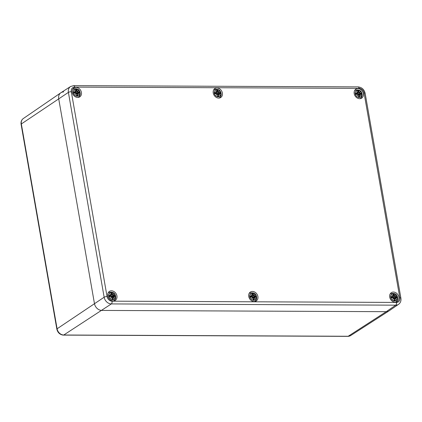 <?xml version="1.0" encoding="UTF-8"?>
<svg xmlns="http://www.w3.org/2000/svg" width="422" height="422" viewBox="0 0 422 422"><rect width="100%" height="100%" fill="white"/><g stroke="black" fill="none" stroke-linecap="round" stroke-linejoin="round"><path stroke-width="0.63" d="M62.809 335.068A1.952 0.944 -83.2 0 0 63.179 334.968A6.546 5.296 -123.6 0 1 57.091 328.791A1.952 0.549 170.1 0 0 56.849 329.128C57.64 332.446 59.629 334.424 62.809 335.068L63.437 335.105A1.952 1.034 -89.4 0 0 63.775 335.005L63.179 334.968M63.411 335.105A1.952 1.034 -89.4 0 0 63.442 335.105L66.28 335.115A1.952 1.008 90.3 0 1 66.249 335.115M345.038 336.35A1.952 1.008 -89.7 0 0 345.36 336.25L66.602 335.021A1.952 1.008 90.3 0 1 66.28 335.121L347.876 336.36A1.952 0.981 -90.1 0 0 348.182 336.26L345.36 336.25M347.844 336.36A1.952 0.981 -90.1 0 0 347.876 336.36L348.509 336.323A1.952 1.06 83.4 0 1 348.472 336.329M348.772 336.228A1.952 1.06 83.4 0 1 348.509 336.323L350.677 335.559A6.546 5.296 -123.6 0 1 348.772 336.228L348.182 336.26L386.23 311.684L101.823 310.428A7.221 5.839 -123.6 0 1 94.449 303.571L58.7 98.737A7.221 5.839 -123.6 0 1 60.826 92.793A7.221 5.839 -123.6 0 1 63.69 91.938M350.677 335.559L388.978 310.908A7.221 5.839 -123.6 0 1 386.23 311.684A7.221 5.839 56.4 0 0 389.095 310.829L398.553 304.336C400.494 302.885 401.275 300.828 400.9 298.159A2.168 0.607 -9.9 0 0 399.824 297.827A4.885 3.951 -123.6 0 1 396.448 302.426A2.168 1.118 90.3 0 1 395.757 305.169A7.053 5.702 56.4 0 0 398.553 304.336M107.051 296.534L71.302 91.701A4.885 3.951 -123.6 0 1 74.678 87.101A2.168 1.118 -89.7 0 0 73.628 85.634L70.59 86.505L60.942 92.713A7.221 5.839 56.4 0 0 58.7 98.737L94.449 303.571A7.221 5.839 56.4 0 0 101.823 310.428L386.23 311.684L395.757 305.169L111.345 303.919A2.168 1.118 90.3 0 0 112.041 301.171A4.885 3.951 -123.6 0 1 107.051 296.534A2.168 0.607 170.1 0 0 104.144 297.225A7.053 5.702 56.4 0 0 111.345 303.919L63.775 335.005L66.602 335.021M81.414 92.423A5.344 4.325 -123.6 0 1 79.8 96.854A5.344 4.325 -123.6 0 1 73.243 94.797A5.344 4.325 -123.6 0 1 73.882 87.955A5.344 4.325 -123.6 0 1 81.414 92.423M222.383 93.046A5.344 4.325 -123.6 0 1 220.769 97.477A5.344 4.325 -123.6 0 1 214.207 95.419A5.344 4.325 -123.6 0 1 214.851 88.578A5.344 4.325 -123.6 0 1 222.383 93.046M363.353 93.668A5.344 4.325 -123.6 0 1 361.733 98.099A5.344 4.325 -123.6 0 1 355.176 96.042A5.344 4.325 -123.6 0 1 355.82 89.2A5.344 4.325 -123.6 0 1 363.353 93.668M398.864 297.135A5.344 4.325 -123.6 0 1 397.244 301.566A5.344 4.325 -123.6 0 1 390.688 299.509A5.344 4.325 -123.6 0 1 391.331 292.668A5.344 4.325 -123.6 0 1 398.864 297.135M257.895 296.518A5.344 4.325 -123.6 0 1 256.281 300.944A5.344 4.325 -123.6 0 1 249.718 298.887A5.344 4.325 -123.6 0 1 250.362 292.045A5.344 4.325 -123.6 0 1 257.895 296.518M116.926 295.896A5.344 4.325 -123.6 0 1 115.311 300.322A5.344 4.325 -123.6 0 1 108.749 298.27A5.344 4.325 -123.6 0 1 109.393 291.423A5.344 4.325 -123.6 0 1 116.926 295.896M109.05 292.24A5.344 4.325 56.4 0 0 108.465 292.325M114.119 300.833A5.344 4.325 56.4 0 0 114.425 300.327M250.019 292.863A5.344 4.325 56.4 0 0 249.434 292.947M255.088 301.456A5.344 4.325 56.4 0 0 255.389 300.949M390.983 293.485A5.344 4.325 56.4 0 0 390.403 293.57M396.058 302.073A5.344 4.325 56.4 0 0 396.358 301.572M355.472 90.018A5.344 4.325 56.4 0 0 354.891 90.102M360.546 98.606A5.344 4.325 56.4 0 0 360.847 98.099M214.508 89.395A5.344 4.325 56.4 0 0 213.922 89.48M219.577 97.983A5.344 4.325 56.4 0 0 219.878 97.477M73.539 88.773A5.344 4.325 56.4 0 0 72.953 88.857M78.608 97.361A5.344 4.325 56.4 0 0 78.914 96.86M111.572 294.15L112.257 293.01A3.276 2.648 -123.6 0 0 110.96 293.005A9.368 4.536 77.8 0 1 111.645 294.387L111.677 294.408A9.3 4.505 -102.2 0 0 111.076 293.179L111.076 293.179M111.645 294.387L111.429 294.888L111.677 294.408L111.044 293.105M111.677 294.408L111.614 294.804M111.466 294.788A9.3 6.314 -153.1 0 0 110.015 293.976L110.443 294.298L110.015 293.976A9.3 3.967 43.8 0 1 111.26 295.062L110.902 295.469L111.302 295.068A9.226 3.935 -136.2 0 0 110.443 294.298M110.917 295.379A9.368 4.062 176.3 0 0 109.282 295.289L109.456 295.384A9.3 4.035 -3.7 0 1 110.902 295.469L109.862 296.582M111.091 296.36L111.044 296.313A9.3 1.087 164.5 0 0 109.678 296.629L109.53 296.724A9.368 1.097 -15.5 0 1 111.091 296.36L111.582 296.687A9.226 0.659 -56.9 0 1 111.023 297.6L110.717 297.985L111.023 297.6A9.226 2.363 143 0 0 111.783 296.872L112.199 297.378A9.3 3.613 -81.5 0 1 112.067 298.85L112.067 298.85M111.577 296.692L111.044 296.313M111.54 296.65A9.3 0.665 123.1 0 1 110.717 297.985A9.3 2.379 -37 0 0 111.841 296.93M112.162 297.357A9.368 3.645 98.5 0 1 112.009 299.029A3.276 2.648 -123.6 0 0 113.312 299.034L112.104 298.586M111.376 297.03L111.777 296.872M113.312 299.034A9.368 5.861 -99.5 0 0 113.054 297.362L112.959 297.383A9.3 5.813 80.5 0 1 113.196 298.855M113.054 297.362L113.249 296.877L112.173 297.863M113.481 296.661A9.3 6.583 -139.8 0 1 114.346 298.001L114.014 297.615L114.346 298.001A9.3 3.703 33.2 0 0 113.275 296.94L113.386 296.692A9.226 6.53 40.2 0 1 113.998 297.584M113.74 296.323L113.381 296.698L113.74 296.323M114.81 296.655L114.81 296.655A9.3 2.722 -178.4 0 0 113.771 296.334M113.782 296.371A9.368 2.743 1.6 0 1 114.984 296.75A3.276 2.648 -123.6 0 0 114.737 295.31L112.247 296.666L111.292 296.202L110.796 295.316M114.737 295.31A9.368 2.416 158.7 0 0 113.613 295.389L113.592 295.479A9.3 2.4 -21.3 0 1 114.594 295.405M113.613 295.389L113.096 295.078L113.592 295.479L112.247 296.666M112.901 294.888L112.442 294.414L112.896 294.894L113.65 293.992L112.901 294.793M112.537 294.392A9.368 4.964 -76.8 0 0 112.257 293.01M113.201 295.073A9.3 3.281 -45.3 0 0 113.65 293.992M112.896 294.894L113.439 294.308A9.226 3.255 134.7 0 1 113.107 295.073L111.324 296.344M109.53 296.724A3.276 2.648 -123.6 0 1 109.282 295.289M115.275 296.102A3.793 3.065 -123.6 0 1 110.949 299.182A3.793 3.065 -123.6 0 1 109.868 292.973A3.793 3.065 -123.6 0 1 115.275 296.102M252.541 294.772L253.226 293.633A3.276 2.648 -123.6 0 0 251.923 293.628L251.923 293.628A9.368 4.536 77.8 0 1 252.614 295.01L252.219 295.627M252.614 295.01L252.403 295.5A9.226 6.267 26.9 0 0 251.443 294.936M252.43 295.405A9.3 6.314 -153.1 0 0 250.984 294.593L251.412 294.92L250.984 294.593A9.3 3.967 43.8 0 1 252.229 295.685L250.832 297.204M251.887 296.001A9.368 4.062 176.3 0 0 250.251 295.912L250.425 296.007A9.3 4.035 -3.7 0 1 251.865 296.091L252.266 295.69M252.061 296.982L252.013 296.935A9.3 1.087 164.5 0 0 250.642 297.252L250.499 297.346A9.368 1.097 -15.5 0 1 252.061 296.982L252.551 297.31L252.013 296.935L250.631 297.257M252.504 297.273A9.3 0.665 123.1 0 1 251.681 298.607L251.992 298.222A9.226 0.659 -56.9 0 0 252.551 297.31L252.018 296.93M252.804 297.552L253.174 297.995L252.804 297.552A9.3 2.379 -37 0 1 251.681 298.607L252.551 297.304M253.031 299.472L253.031 299.472A9.3 3.613 -81.5 0 0 253.163 298.001M253.131 297.979A9.368 3.645 98.5 0 1 252.978 299.652A3.276 2.648 -123.6 0 0 254.281 299.657L253.068 299.209M252.345 297.647L252.746 297.494A9.226 2.363 143 0 1 251.992 298.222M254.281 299.657A9.368 5.861 -99.5 0 0 254.023 297.985L253.928 298.006A9.3 5.813 80.5 0 1 254.16 299.478M254.023 297.985L254.218 297.499L253.137 298.481M254.45 297.283L254.724 296.946L254.45 297.283A9.3 6.583 -139.8 0 1 255.315 298.623L254.983 298.238L255.315 298.623A9.3 3.703 33.2 0 0 254.244 297.557L253.174 297.969M254.213 297.505L253.928 298.006L254.213 297.505M254.709 296.946L254.345 297.32L254.709 296.946M255.779 297.273L255.779 297.273A9.3 2.722 -178.4 0 0 254.735 296.951L253.052 297.647M254.751 296.993A9.368 2.743 1.6 0 1 255.954 297.373A3.276 2.648 -123.6 0 0 255.706 295.933L253.216 297.288L252.261 296.824L251.765 295.938M255.706 295.933A9.368 2.416 158.7 0 0 254.577 296.012L254.561 296.102A9.3 2.4 -21.3 0 1 255.563 296.028M254.577 296.012L254.07 295.695L254.561 296.102L253.216 297.288M252.293 296.967L254.403 294.931A9.226 3.255 134.7 0 1 254.07 295.695L253.627 295.811L253.87 295.416L253.411 295.036L253.865 295.516L254.614 294.609L253.87 295.416M253.506 295.015A9.368 4.964 -76.8 0 0 253.226 293.633M254.171 295.695A9.3 3.281 -45.3 0 0 254.614 294.609M250.499 297.346A3.276 2.648 -123.6 0 1 250.251 295.912M256.244 296.724A3.793 3.065 -123.6 0 1 251.918 299.805A3.793 3.065 -123.6 0 1 250.837 293.596A3.793 3.065 -123.6 0 1 256.244 296.724M393.51 295.389L394.195 294.255A3.276 2.648 -123.6 0 0 392.893 294.25L392.893 294.25A9.368 4.536 77.8 0 1 393.584 295.632L393.183 296.249M393.014 294.424A9.3 4.505 -102.2 0 1 393.605 295.627L393.367 296.133M393.399 296.028A9.3 6.314 -153.1 0 0 391.954 295.215L392.381 295.542L391.954 295.215A9.3 3.967 43.8 0 1 393.198 296.307L392.835 296.713L393.235 296.307A9.226 3.935 -136.2 0 0 392.381 295.542M392.856 296.624A9.368 4.062 176.3 0 0 391.22 296.534L391.394 296.629A9.3 4.035 -3.7 0 1 392.835 296.713L393.23 296.313M393.03 297.605L392.982 297.552A9.3 1.087 164.5 0 0 391.611 297.874L391.468 297.969A9.368 1.097 -15.5 0 1 393.03 297.605L393.52 297.927L392.982 297.552L391.6 297.879M393.473 297.895A9.3 0.665 123.1 0 1 392.65 299.23L392.956 298.845A9.226 0.659 -56.9 0 0 393.52 297.927L392.65 299.23A9.3 2.379 -37 0 0 393.773 298.175L394.132 298.623L393.773 298.175M393.309 298.27L393.721 298.117A9.226 2.363 143 0 1 392.961 298.845M394 300.095L394 300.095A9.3 3.613 -81.5 0 0 394.132 298.623M394.101 298.602A9.368 3.645 98.5 0 1 393.948 300.269A3.276 2.648 -123.6 0 0 395.245 300.279L394.037 299.831M395.245 300.279A9.368 5.861 -99.5 0 0 394.992 298.607L394.897 298.628A9.3 5.813 80.5 0 1 395.129 300.1M394.992 298.607L395.182 298.122L394.106 299.103M395.419 297.906L395.694 297.568L395.419 297.906A9.3 6.583 -139.8 0 1 396.284 299.245L395.952 298.86L396.284 299.245A9.3 3.703 33.2 0 0 395.214 298.18L394.897 298.628L395.182 298.122L394.143 298.586M395.672 297.568L395.314 297.943L395.672 297.568M396.749 297.895L396.749 297.895A9.3 2.722 -178.4 0 0 395.704 297.573L394.021 298.27M395.72 297.615A9.368 2.743 1.6 0 1 396.923 297.995A3.276 2.648 -123.6 0 0 396.669 296.555L394.185 297.911L393.23 297.447L392.729 296.56M396.669 296.555A9.368 2.416 158.7 0 0 395.546 296.634L395.53 296.724A9.3 2.4 -21.3 0 1 396.532 296.65M395.546 296.634L395.039 296.318L395.53 296.724L394.185 297.911M393.262 297.589L395.372 295.553A9.226 3.255 134.7 0 1 395.039 296.318L394.596 296.434L394.839 296.038L394.375 295.653L394.834 296.138L395.583 295.231L394.839 296.038M394.475 295.637A9.368 4.964 -76.8 0 0 394.195 294.255M395.14 296.318A9.3 3.281 -45.3 0 0 395.583 295.231M391.468 297.969A3.276 2.648 -123.6 0 1 391.22 296.534M397.213 297.346A3.793 3.065 -123.6 0 1 392.887 300.427A3.793 3.065 -123.6 0 1 391.801 294.218A3.793 3.065 -123.6 0 1 397.213 297.346M76.06 90.677L76.746 89.543A3.276 2.648 -123.6 0 0 75.448 89.538A9.368 4.536 77.8 0 1 76.134 90.92L76.166 90.941A9.3 4.505 -102.2 0 0 75.564 89.712L75.564 89.712M76.134 90.92L75.918 91.416L76.166 90.941M75.955 91.316A9.3 6.314 -153.1 0 0 74.504 90.503L74.931 90.83L74.504 90.503A9.3 3.967 43.8 0 1 75.749 91.595L74.351 93.114M75.406 91.906A9.368 4.062 176.3 0 0 73.771 91.817L73.945 91.917A9.3 4.035 -3.7 0 1 75.39 92.001L75.786 91.6M75.58 92.893L75.538 92.84A9.3 1.087 164.5 0 0 74.166 93.162L74.024 93.257A9.368 1.097 -15.5 0 1 75.58 92.893L76.071 93.215L75.538 92.84L74.151 93.162M76.029 93.183A9.3 0.665 123.1 0 1 75.206 94.517L75.512 94.132A9.226 0.659 -56.9 0 0 76.071 93.215L75.538 92.84M76.329 93.462L76.688 93.911L76.329 93.462A9.3 2.379 -37 0 1 75.206 94.517L76.071 93.215M76.556 95.383L76.556 95.383A9.3 3.613 -81.5 0 0 76.688 93.911M76.651 93.89A9.368 3.645 98.5 0 1 76.498 95.557A3.276 2.648 -123.6 0 0 77.801 95.562L76.593 95.119M75.865 93.557L76.266 93.404A9.226 2.363 143 0 1 75.512 94.132M77.801 95.562A9.368 5.861 -99.5 0 0 77.542 93.895L77.448 93.916A9.3 5.813 80.5 0 1 77.685 95.388M77.542 93.895L77.732 93.41L76.662 94.391M77.97 93.193L78.244 92.851L77.97 93.193A9.3 6.583 -139.8 0 1 78.835 94.533L78.503 94.143L78.835 94.533A9.3 3.703 33.2 0 0 77.764 93.468L77.448 93.916L77.732 93.41M78.228 92.856L77.87 93.23L78.228 92.856M79.299 93.183L79.299 93.183A9.3 2.722 -178.4 0 0 78.26 92.861M78.27 92.903A9.368 2.743 1.6 0 1 79.473 93.283A3.276 2.648 -123.6 0 0 79.225 91.843L76.735 93.193L75.781 92.734L75.285 91.848M79.225 91.843A9.368 2.416 158.7 0 0 78.102 91.922L78.081 92.012A9.3 2.4 -21.3 0 1 79.083 91.938M78.102 91.922L77.585 91.611L78.081 92.012L76.735 93.193M75.812 92.877L77.928 90.841A9.226 3.255 134.7 0 1 77.595 91.606L77.152 91.716L77.39 91.321L76.931 90.941L77.384 91.426L78.139 90.519L77.39 91.321M77.026 90.92A9.368 4.964 -76.8 0 0 76.746 89.543M77.69 91.6A9.3 3.281 -45.3 0 0 78.139 90.519M74.024 93.257A3.276 2.648 -123.6 0 1 73.771 91.817M79.769 92.634A3.793 3.065 -123.6 0 1 75.438 95.715A3.793 3.065 -123.6 0 1 74.356 89.506A3.793 3.065 -123.6 0 1 79.769 92.634M217.029 91.3L217.715 90.166A3.276 2.648 -123.6 0 0 216.412 90.155A9.368 4.536 77.8 0 1 217.103 91.542L217.135 91.563A9.3 4.505 -102.2 0 0 216.533 90.334L216.533 90.334M217.103 91.542L216.887 92.038L217.135 91.563M216.924 91.938A9.3 6.314 -153.1 0 0 215.473 91.126L215.9 91.447L215.473 91.126A9.3 3.967 43.8 0 1 216.718 92.218L216.359 92.624L216.76 92.218A9.226 3.935 -136.2 0 0 215.9 91.447M216.375 92.529A9.368 4.062 176.3 0 0 214.74 92.439L214.914 92.534A9.3 4.035 -3.7 0 1 216.359 92.624L216.755 92.223M216.549 93.515L216.502 93.462A9.3 1.087 164.5 0 0 215.13 93.784L214.988 93.879A9.368 1.097 -15.5 0 1 216.549 93.515L217.04 93.837L216.502 93.462L215.12 93.784M216.992 93.805A9.3 0.665 123.1 0 1 216.175 95.14L216.481 94.755A9.226 0.659 -56.9 0 0 217.04 93.837L216.175 95.14A9.3 2.379 -37 0 0 217.298 94.085L217.662 94.528L217.298 94.085M217.52 96.005L217.52 96.005A9.3 3.613 -81.5 0 0 217.652 94.533M217.62 94.512A9.368 3.645 98.5 0 1 217.467 96.179A3.276 2.648 -123.6 0 0 218.77 96.184L217.557 95.741M216.834 94.18L217.235 94.027M218.77 96.184A9.368 5.861 -99.5 0 0 218.512 94.517L218.417 94.539A9.3 5.813 80.5 0 1 218.654 96.01M218.512 94.517L218.702 94.032L217.625 95.013M218.939 93.811L219.213 93.473L218.939 93.811A9.3 6.583 -139.8 0 1 219.804 95.156L219.472 94.765L219.804 95.156A9.3 3.703 33.2 0 0 218.733 94.09L218.417 94.539L218.702 94.032L217.662 94.496M217.541 94.18L219.007 93.489L218.833 93.853A9.226 6.53 40.2 0 1 219.451 94.739M220.326 93.821L219.213 93.473L218.617 94.053M220.268 93.805L220.268 93.805A9.3 2.722 -178.4 0 0 219.224 93.484M219.24 93.526A9.368 2.743 1.6 0 1 220.442 93.9A3.276 2.648 -123.6 0 0 220.194 92.465L217.705 93.816L216.75 93.357L216.254 92.471M220.194 92.465A9.368 2.416 158.7 0 0 219.065 92.545L219.05 92.634A9.3 2.4 -21.3 0 1 220.052 92.56M219.065 92.545L218.554 92.228L219.05 92.634L217.705 93.816M218.554 92.228L218.116 92.339L218.359 91.943L217.9 91.563L218.353 92.043L219.108 91.141L218.359 91.943M217.995 91.542A9.368 4.964 -76.8 0 0 217.715 90.166M218.659 92.223A9.3 3.281 -45.3 0 0 219.108 91.141M218.559 92.228A9.226 3.255 134.7 0 0 218.891 91.463L216.781 93.494M214.988 93.879A3.276 2.648 -123.6 0 1 214.74 92.439M220.732 93.257A3.793 3.065 -123.6 0 1 216.407 96.337A3.793 3.065 -123.6 0 1 215.325 90.129A3.793 3.065 -123.6 0 1 220.732 93.257M357.998 91.922L358.684 90.783A3.276 2.648 -123.6 0 0 357.381 90.777L357.381 90.777A9.368 4.536 77.8 0 1 358.072 92.16L357.671 92.782M358.072 92.16L357.861 92.655A9.226 6.267 26.9 0 0 356.901 92.086M357.888 92.56A9.3 6.314 -153.1 0 0 356.442 91.748L356.87 92.07L356.442 91.748A9.3 3.967 43.8 0 1 357.687 92.84L357.323 93.246L357.724 92.84A9.226 3.935 -136.2 0 0 356.87 92.07M357.344 93.151A9.368 4.062 176.3 0 0 355.709 93.062L355.883 93.156A9.3 4.035 -3.7 0 1 357.323 93.246L356.289 94.359M357.518 94.138L357.471 94.085A9.3 1.087 164.5 0 0 356.099 94.407L355.957 94.502A9.368 1.097 -15.5 0 1 357.518 94.138L358.009 94.459L357.476 94.085L356.089 94.407M358.004 94.465L357.471 94.085M357.962 94.428A9.3 0.665 123.1 0 1 357.139 95.762L357.445 95.377A9.226 0.659 -56.9 0 0 358.009 94.459L357.139 95.762A9.3 2.379 -37 0 0 358.262 94.707L358.631 95.15L358.262 94.707M357.798 94.802L358.209 94.649A9.226 2.363 143 0 1 357.45 95.377M358.215 94.649L358.621 95.156A9.3 3.613 -81.5 0 1 358.489 96.627L358.489 96.627M358.589 95.135A9.368 3.645 98.5 0 1 358.436 96.802A3.276 2.648 -123.6 0 0 359.734 96.807L358.526 96.358M359.734 96.807A9.368 5.861 -99.5 0 0 359.481 95.14L359.386 95.161A9.3 5.813 80.5 0 1 359.618 96.633M359.481 95.14L359.671 94.655L358.594 95.636M359.908 94.433A9.3 6.583 -139.8 0 1 360.773 95.778L360.441 95.388L360.773 95.778A9.3 3.703 33.2 0 0 359.702 94.713L359.813 94.47A9.226 6.53 40.2 0 1 360.42 95.361M360.161 94.095L359.802 94.47L360.161 94.095M361.237 94.428L361.237 94.428A9.3 2.722 -178.4 0 0 360.193 94.106M360.209 94.148A9.368 2.743 1.6 0 1 361.411 94.523A3.276 2.648 -123.6 0 0 361.163 93.088L358.674 94.438L357.719 93.979L357.218 93.093M361.163 93.088A9.368 2.416 158.7 0 0 360.035 93.162L360.019 93.257A9.3 2.4 -21.3 0 1 361.021 93.183M360.035 93.162L359.523 92.851L360.019 93.257L358.674 94.438M357.75 94.117L359.861 92.086A9.226 3.255 134.7 0 1 359.528 92.851L359.085 92.961L359.328 92.566L358.864 92.186L359.322 92.666L360.072 91.764L359.328 92.566M358.964 92.165A9.368 4.964 -76.8 0 0 358.684 90.783M359.628 92.845A9.3 3.281 -45.3 0 0 360.072 91.764M355.957 94.502A3.276 2.648 -123.6 0 1 355.709 93.062M361.701 93.874A3.793 3.065 -123.6 0 1 357.376 96.96A3.793 3.065 -123.6 0 1 356.289 90.751A3.793 3.065 -123.6 0 1 361.701 93.874M23.273 118.566C21.49 119.874 20.768 121.784 21.1 124.295A1.952 0.549 -9.9 0 1 21.343 123.957A6.546 5.296 -123.6 0 1 23.273 118.566L60.826 92.793M57.091 328.791L21.343 123.957L68.396 92.386L104.144 297.225L57.091 328.791M73.628 85.634L358.035 86.89A2.168 1.118 90.3 0 1 359.09 88.351A4.885 3.951 -123.6 0 1 364.075 92.988A2.168 0.607 -9.9 0 1 365.151 93.32L400.9 298.159M364.075 92.988L399.824 297.827M396.448 302.426L112.041 301.171M71.302 91.701A2.168 0.607 170.1 0 0 68.396 92.386A7.053 5.702 56.4 0 1 70.59 86.505M74.678 87.101L359.09 88.351M110.474 294.313A9.226 6.267 26.9 0 1 111.434 294.883M114.014 297.615A9.226 3.671 -146.8 0 0 113.275 296.903M112.205 293.184A9.3 4.927 103.2 0 1 112.442 294.414L111.455 294.952M111.181 293.353A2.907 2.347 -123.6 0 1 112.125 293.385M109.725 296.619A2.907 2.347 -123.6 0 1 109.53 295.474L109.736 296.634M113.059 298.75A2.907 2.347 -123.6 0 1 112.083 298.765M114.388 295.495A2.907 2.347 -123.6 0 1 114.594 296.571M113.613 300.912A4.911 3.972 56.4 0 0 113.908 300.733C115.385 299.536 115.966 298.069 115.639 296.334C115.032 292.778 112.642 291.518 108.47 292.557A4.911 3.972 56.4 0 0 108.196 292.762M110.902 295.469L109.683 296.481M252.013 293.723L252.651 295.015A9.3 4.505 -102.2 0 0 252.045 293.802M252.256 295.68A9.226 3.935 -136.2 0 0 251.412 294.92M254.983 298.238A9.226 3.671 -146.8 0 0 254.244 297.526M254.355 297.315A9.226 6.53 40.2 0 1 254.962 298.206M253.174 293.807A9.3 4.927 103.2 0 1 253.411 295.036L252.419 295.574M252.15 293.976A2.907 2.347 -123.6 0 1 253.089 294.007M250.694 297.241A2.907 2.347 -123.6 0 1 250.499 296.091L250.705 297.257M254.028 299.372A2.907 2.347 -123.6 0 1 253.047 299.388M255.357 296.112A2.907 2.347 -123.6 0 1 255.563 297.193M254.577 301.535A4.911 3.972 56.4 0 0 254.877 301.355C256.354 300.158 256.929 298.692 256.608 296.956C255.996 293.401 253.611 292.14 249.439 293.179A4.911 3.972 56.4 0 0 249.165 293.385M251.865 296.091L250.652 297.104M392.413 295.558A9.226 6.267 26.9 0 1 393.373 296.123M395.952 298.86A9.226 3.671 -146.8 0 0 395.214 298.143L396.021 298.924M395.324 297.937A9.226 6.53 40.2 0 1 395.931 298.829M394.143 294.429A9.3 4.927 103.2 0 1 394.375 295.653L393.388 296.197M393.119 294.598A2.907 2.347 -123.6 0 1 394.058 294.63M391.663 297.863A2.907 2.347 -123.6 0 1 391.468 296.713L391.674 297.879M394.997 299.995A2.907 2.347 -123.6 0 1 394.016 300.01M396.327 296.735A2.907 2.347 -123.6 0 1 396.532 297.816M395.546 302.157A4.911 3.972 56.4 0 0 395.847 301.978C397.324 300.781 397.899 299.314 397.571 297.579C396.965 294.023 394.581 292.762 390.408 293.802A4.911 3.972 56.4 0 0 390.134 294.007M392.835 296.713L391.621 297.726M74.963 90.846A9.226 6.267 26.9 0 1 75.928 91.41M74.868 90.767L75.786 91.585A9.226 3.935 -136.2 0 0 74.931 90.83M78.503 94.143A9.226 3.671 -146.8 0 0 77.764 93.431L76.693 93.874M77.875 93.225A9.226 6.53 40.2 0 1 78.487 94.117M76.693 89.717A9.3 4.927 103.2 0 1 76.931 90.941L75.944 91.484M75.67 89.886A2.907 2.347 -123.6 0 1 76.614 89.918M74.214 93.146A2.907 2.347 -123.6 0 1 74.019 92.001L74.225 93.167M77.548 95.282A2.907 2.347 -123.6 0 1 76.572 95.298M78.877 92.022A2.907 2.347 -123.6 0 1 79.083 93.104M78.102 97.44A4.911 3.972 56.4 0 0 78.397 97.266C79.874 96.068 80.454 94.602 80.127 92.866C79.521 89.311 77.131 88.05 72.964 89.089A4.911 3.972 56.4 0 0 72.684 89.295M75.39 92.001L74.172 93.014M215.932 91.463A9.226 6.267 26.9 0 1 216.892 92.033M217.52 96.052L217.662 94.528L217.246 94.027A9.226 2.363 143 0 1 216.481 94.755M219.472 94.765A9.226 3.671 -146.8 0 0 218.733 94.053M217.662 90.34A9.3 4.927 103.2 0 1 217.9 91.563L216.913 92.107M216.639 90.508A2.907 2.347 -123.6 0 1 217.583 90.54M215.183 93.768A2.907 2.347 -123.6 0 1 214.988 92.624L215.194 93.79M218.517 95.905A2.907 2.347 -123.6 0 1 217.541 95.915M219.846 92.645A2.907 2.347 -123.6 0 1 220.052 93.726M219.071 98.062A4.911 3.972 56.4 0 0 219.366 97.888C220.843 96.691 221.418 95.224 221.096 93.489C220.484 89.933 218.1 88.673 213.928 89.712A4.911 3.972 56.4 0 0 213.653 89.918M216.359 92.624L215.141 93.637M358.093 92.16A9.3 4.505 -102.2 0 0 357.503 90.957M360.441 95.388A9.226 3.671 -146.8 0 0 359.702 94.676M358.631 90.962A9.3 4.927 103.2 0 1 358.864 92.186L357.877 92.729M357.608 91.131A2.907 2.347 -123.6 0 1 358.547 91.163M356.152 94.391A2.907 2.347 -123.6 0 1 355.957 93.246L356.163 94.407M359.486 96.527A2.907 2.347 -123.6 0 1 358.505 96.538M360.815 93.267A2.907 2.347 -123.6 0 1 361.021 94.349M360.035 98.685A4.911 3.972 56.4 0 0 360.335 98.511C361.812 97.313 362.387 95.847 362.06 94.111C361.454 90.556 359.069 89.295 354.897 90.329A4.911 3.972 56.4 0 0 354.622 90.54M357.323 93.246L356.11 94.259M21.1 124.295L56.849 329.128M358.035 86.89C361.802 87.291 364.175 89.432 365.151 93.32M110.379 294.234L111.297 295.057M111.614 294.809L111.308 295.089M111.582 296.671L111.049 296.307L109.662 296.634M111.018 297.605L111.582 296.687M112.067 298.897L112.205 297.373M114.088 297.679L113.27 296.888M112.083 297.025L113.55 296.339L114.868 296.666M113.138 296.909L112.205 297.346M252.651 295.015L252.272 295.711M251.348 294.857L252.266 295.674M252.757 297.494L253.174 297.995L253.031 299.52M255.057 298.301L254.239 297.51M255.837 297.288L254.724 296.946M393.241 296.334L393.62 295.637L392.982 294.345M393.241 296.307L391.801 297.827M392.318 295.479L393.235 296.297M393.52 297.916L392.987 297.552M393.726 298.117L394.137 298.618L394 300.142M396.807 297.911L395.694 297.568M76.108 91.337L75.533 89.633M76.102 91.337L75.796 91.616M76.276 93.404L76.693 93.906L76.556 95.43M78.576 94.211L77.759 93.415M76.572 93.557L78.038 92.866L79.357 93.199M72.964 89.089L72.7 89.258M216.766 92.239L217.14 91.548L216.502 90.255M215.837 91.384L216.755 92.207L215.32 93.737M217.04 93.826L216.507 93.462M219.545 94.829L218.728 94.037M357.729 92.861L358.109 92.165L357.471 90.878M356.806 92.007L357.724 92.829M358.489 96.675L358.631 95.15M360.509 95.451L359.697 94.66M358.51 94.797L359.977 94.111L361.295 94.444M359.565 94.681L358.631 95.119"/></g></svg>
